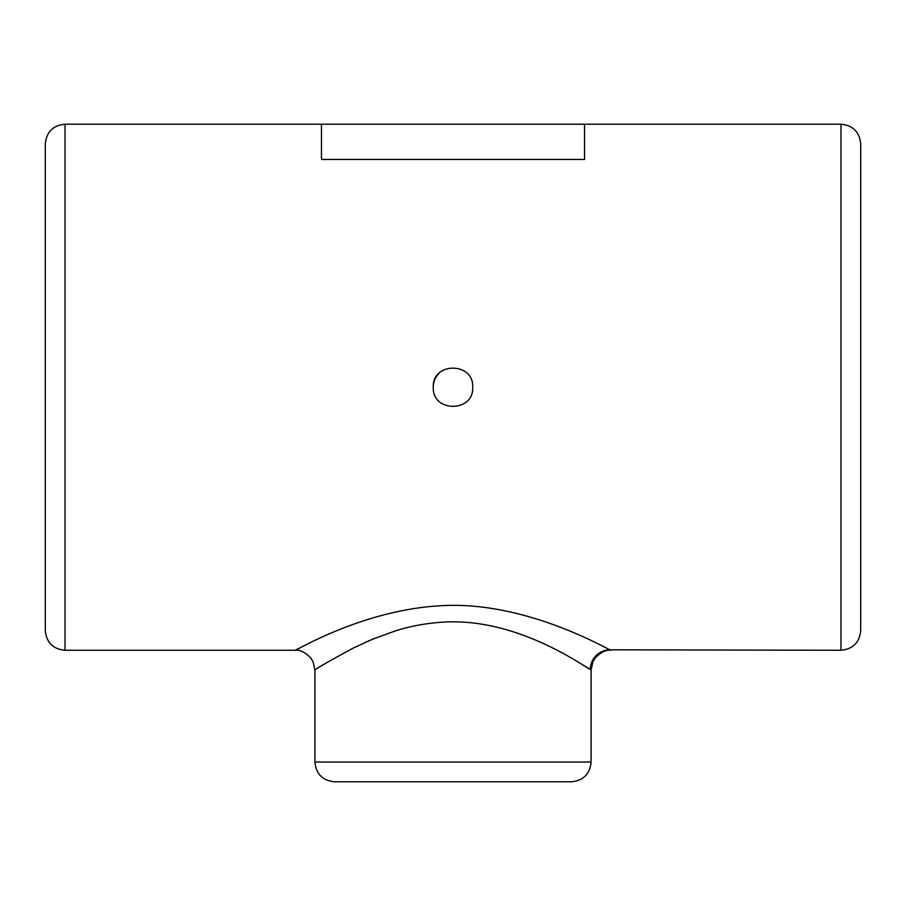 <?xml version="1.0" encoding="UTF-8"?>
<svg xmlns="http://www.w3.org/2000/svg" width="906" height="906" viewBox="0 0 906 906"><rect width="100%" height="100%" fill="white"/><g stroke="black" fill="none" stroke-linecap="round" stroke-linejoin="round"><path stroke-width="1.36" d="M321.483 124.213L321.483 159.445L584.517 159.445L584.517 124.213L65.028 124.213L65.028 650.27C53.046 649.104 46.466 642.535 45.3 630.542L45.3 143.941C46.466 131.959 53.046 125.379 65.028 124.213M439.138 373.204A19.728 19.728 0 0 0 433.272 387.247C432.094 361.822 473.883 361.788 472.728 387.247C473.906 412.672 432.117 412.694 433.272 387.247M591.097 762.059C589.919 774.041 583.351 780.621 571.369 781.787L334.631 781.787C322.649 780.621 316.081 774.041 314.903 762.059L591.097 762.059L591.097 669.998L590.304 669.5C583.271 666.035 518.209 618.526 445.661 622.014C427.791 622.886 410.724 625.955 394.472 631.21L372.366 639.308L353.147 648.141C328.38 661.595 315.639 668.877 314.903 669.998L315.696 669.5M299.308 648.141L296.081 649.806C286.511 656.397 356.477 611.188 437.462 605.967C519.5 599.489 600.304 645.253 609.919 649.806L840.972 650.27L840.972 124.213L584.517 124.213M45.3 168.924L45.3 605.559M840.972 124.213C852.954 125.379 859.534 131.959 860.7 143.941L860.7 630.542C859.534 642.535 852.954 649.104 840.972 650.27M322.706 665.129L327.791 662.048M365.175 642.433L369.976 640.327M371.664 639.602L374.903 638.266M522.977 635.117L524.801 635.797M558.957 651.267L561.505 652.614M583.317 665.14L589.693 669.104M314.903 762.059L314.903 669.998L313.114 661.856L310.622 657.745C304.948 652.15 299.818 649.659 295.209 650.27L65.028 650.27M609.919 649.806A19.728 19.581 -60.9 0 0 590.304 669.5M591.097 669.998L592.886 661.856L595.378 657.745C601.052 652.139 606.205 649.647 610.825 650.27"/></g></svg>
